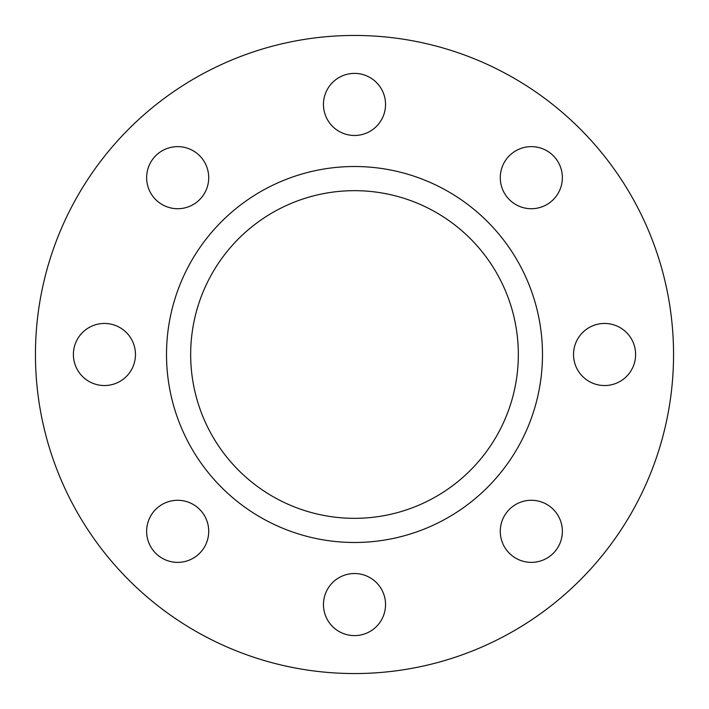 <?xml version="1.0" encoding="UTF-8"?>
<svg xmlns="http://www.w3.org/2000/svg" width="709" height="709" viewBox="0 0 709 709"><rect width="100%" height="100%" fill="white"/><g stroke="black" fill="none" stroke-linecap="round" stroke-linejoin="round"><path stroke-width="1.06" d="M354.5 190.668A163.832 163.832 0 0 0 190.668 354.5A163.832 163.832 0 0 0 354.5 518.332A163.832 163.832 0 0 0 518.332 354.5A163.832 163.832 0 0 0 354.5 190.668M354.5 542.482A187.982 187.982 0 0 0 542.482 354.5A187.982 187.982 0 0 0 354.5 166.518A187.982 187.982 0 0 0 166.518 354.5A187.982 187.982 0 0 0 354.5 542.482M531.325 146.63A31.045 31.045 0 0 0 500.279 177.675A31.045 31.045 0 0 0 531.325 208.721A31.045 31.045 0 0 0 562.37 177.675A31.045 31.045 0 0 0 531.325 146.63M604.564 323.455A31.045 31.045 0 0 0 573.528 354.5A31.045 31.045 0 0 0 604.564 385.545A31.045 31.045 0 0 0 635.61 354.5A31.045 31.045 0 0 0 604.564 323.455M531.325 500.279A31.045 31.045 0 0 0 500.279 531.325A31.045 31.045 0 0 0 531.325 562.37A31.045 31.045 0 0 0 562.37 531.325A31.045 31.045 0 0 0 531.325 500.279M354.5 573.528A31.045 31.045 0 0 0 323.455 604.564A31.045 31.045 0 0 0 354.5 635.61A31.045 31.045 0 0 0 385.545 604.564A31.045 31.045 0 0 0 354.5 573.528M177.675 500.279A31.045 31.045 0 0 0 146.63 531.325A31.045 31.045 0 0 0 177.675 562.37A31.045 31.045 0 0 0 208.721 531.325A31.045 31.045 0 0 0 177.675 500.279M104.436 323.455A31.045 31.045 0 0 0 73.39 354.5A31.045 31.045 0 0 0 104.436 385.545A31.045 31.045 0 0 0 135.472 354.5A31.045 31.045 0 0 0 104.436 323.455M177.675 146.63A31.045 31.045 0 0 0 146.63 177.675A31.045 31.045 0 0 0 177.675 208.721A31.045 31.045 0 0 0 208.721 177.675A31.045 31.045 0 0 0 177.675 146.63M354.5 73.39A31.045 31.045 0 0 0 323.455 104.436A31.045 31.045 0 0 0 354.5 135.472A31.045 31.045 0 0 0 385.545 104.436A31.045 31.045 0 0 0 354.5 73.39M354.5 673.55A319.05 319.05 0 0 0 673.55 354.5A319.05 319.05 0 0 0 354.5 35.45A319.05 319.05 0 0 0 35.45 354.5A319.05 319.05 0 0 0 354.5 673.55"/></g></svg>
